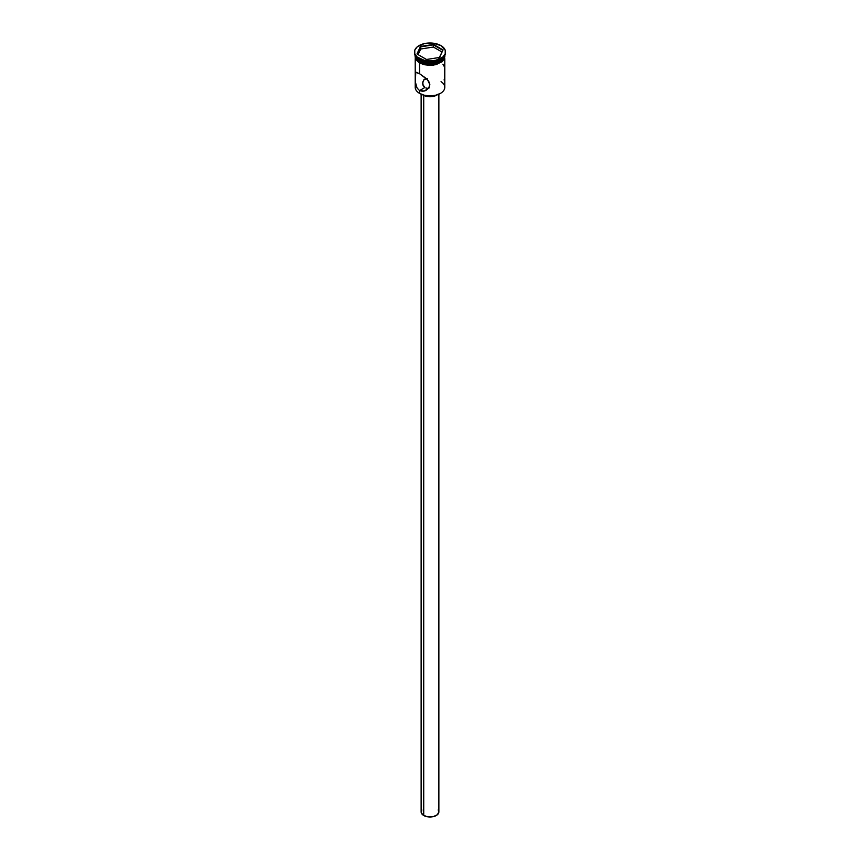 <?xml version="1.0" encoding="UTF-8"?>
<svg xmlns="http://www.w3.org/2000/svg" width="860" height="860" viewBox="0 0 860 860"><rect width="100%" height="100%" fill="white"/><g stroke="black" fill="none" stroke-linecap="round" stroke-linejoin="round"><path stroke-width="1.29" d="M441.062 81.668A14.781 8.536 180 0 1 440.46 93.364A14.781 8.536 180 0 1 419.54 93.364L419.755 93.493A14.491 8.364 0 0 0 440.245 93.493A14.491 8.364 0 0 0 440.352 93.428M422.636 84.011L424.775 87.569L423.131 85.796L422.744 82.098L424.27 79.356L426.571 78.507M423.722 95.395L423.722 815.495A8.869 5.117 0 0 0 433.397 816.613A8.869 5.117 0 0 0 438.869 811.883L437.375 814.721L433.397 816.613L428.269 816.903L423.722 815.495L423.722 95.395M422.69 94.794A9.61 5.547 0 0 0 423.206 95.116L423.206 95.116A9.61 5.547 0 0 0 437.31 94.794M415.219 58.641L415.219 87.333A14.781 8.536 0 0 0 419.54 93.364L419.54 90.59L424.775 87.569L419.54 90.59L417.079 88.021L415.423 82.248L415.735 72.391L419.54 73.691L426.119 78.389L428.742 81.313L429.849 84.645L428.742 87.913L424.517 91.009L419.54 90.59L417.079 88.021L415.552 83.291L415.272 73.541L416.272 72.294L419.54 73.691L419.54 63.006L419.54 73.691L427.56 79.808L429.849 84.645L428.742 87.913L426.119 90.3L422.819 91.343L419.54 90.59L419.54 93.364A14.781 8.536 0 0 0 435.654 95.223A14.781 8.536 0 0 0 444.781 87.333L444.781 58.641M427.226 78.518L423.819 79.797L422.604 83.366M414.477 51.965L414.477 52.804A15.523 8.965 0 0 0 419.024 59.147L419.024 58.297A15.523 8.965 180 0 1 414.477 51.965A15.523 8.965 180 0 1 424.055 43.677A15.523 8.965 180 0 1 440.976 45.623L433.031 43.172L424.055 43.677L417.089 46.988L414.778 50.213L414.778 53.707L417.089 56.943L424.055 60.243L430 60.92L435.945 60.243L442.911 56.943L445.222 53.707L445.222 50.213L440.976 45.623A15.523 8.965 180 0 1 445.523 51.965A15.523 8.965 180 0 1 435.945 60.243A15.523 8.965 180 0 1 419.024 58.297L419.024 59.147A15.523 8.965 0 0 0 435.945 61.092A15.523 8.965 0 0 0 445.523 52.804A15.523 8.965 0 0 0 445.502 52.385A15.523 8.965 180 0 1 440.976 59.147A15.523 8.965 180 0 1 419.024 59.147L419.54 60.651A14.781 8.536 0 0 0 434.719 62.705A14.781 8.536 0 0 0 444.652 55.771A14.781 8.536 180 0 1 440.46 60.651A14.781 8.536 180 0 1 419.54 60.651L419.863 60.834A14.34 8.277 0 0 0 440.137 60.834A14.34 8.277 0 0 0 440.298 60.748M419.54 60.651L419.54 60.651A14.781 8.536 180 0 1 415.348 55.771A14.781 8.536 0 0 0 419.54 60.651L419.54 59.447A14.781 8.536 0 0 0 440.46 59.447A14.781 8.536 0 0 0 440.707 59.297A14.781 8.536 180 0 1 419.54 59.447L419.024 59.147A15.523 8.965 180 0 1 414.498 52.385M444.674 79.099L444.448 68.95M444.749 55.61A14.781 8.536 180 0 1 435.149 62.984A14.781 8.536 180 0 1 419.54 61.017L419.54 62.221A14.781 8.536 0 0 0 435.654 64.07A14.781 8.536 0 0 0 444.781 56.19A14.781 8.536 0 0 0 444.749 55.599M444.813 55.491L442.33 60.974L433.827 64.478L419.497 62.253L419.315 62.877L433.451 65.134L441.975 61.866L444.846 56.491M444.577 54.513L444.577 57.856L440.503 62.253L443.663 59.458L444.781 54.975L442.298 59.727L435.654 62.866L427.119 63.35L419.54 61.017A14.781 8.536 180 0 1 415.251 55.61L415.262 55.685M444.577 55.115L444.577 58.469L442.352 61.554L435.687 64.715L430 65.371L424.313 64.715L419.315 62.877L415.187 55.491M440.46 93.364L435.547 95.299L430 95.944L424.453 95.299L419.54 93.364A14.781 8.536 180 0 1 415.853 84.85L415.853 84.85M420.465 46.461L433.494 44.441L443.029 49.944L439.535 57.469L426.506 59.48L416.971 53.976L420.465 46.461L416.971 53.976L426.506 59.48L439.535 57.469L443.029 49.944L439.331 57.502L443.029 49.944L433.494 44.441L420.465 46.461L420.701 49.009L418.1 54.631L420.701 49.009L420.701 46.838L433.397 44.87L433.397 47.042L420.701 49.009L433.397 47.042L433.397 44.87L442.696 50.235L433.494 44.441L420.465 46.461M419.54 61.017L416.337 58.243L415.219 54.975L415.219 56.19A14.781 8.536 0 0 0 419.54 62.221L419.54 61.017M419.863 60.834L424.507 62.629L430 63.264L435.493 62.629L440.46 60.651M415.219 56.19L417.702 60.931L424.346 64.07L432.881 64.564L440.46 62.221L432.902 64.597L424.313 64.113L419.497 62.253L416.272 59.469L415.423 57.856L415.423 54.513M415.144 56.792L417.648 61.554M443.728 65.962L442.921 64.188M444.781 75.121L444.781 74.154M444.781 77.561L444.781 76.035M444.029 79.905L444.577 79.421M428.635 88.032L429.333 87.87M425.937 88.032L427.248 88.182L425.937 88.032M426.119 90.3L425.334 90.698M437.987 94.278L433.676 96.32L430 96.739L426.323 96.32L422.013 94.278M421.131 94.192L421.131 811.883A8.869 5.117 0 0 0 423.722 815.495L421.303 812.883L421.808 809.916M438.191 809.916L438.869 811.883L438.869 94.192M417.304 54.169L420.701 46.838L417.304 54.169M441.9 51.955L433.397 47.042L441.9 51.955M445.523 51.965L445.523 52.804M445.029 55.051L436.901 64.468L419.304 62.877L415.434 59.114L414.971 55.051"/></g></svg>
